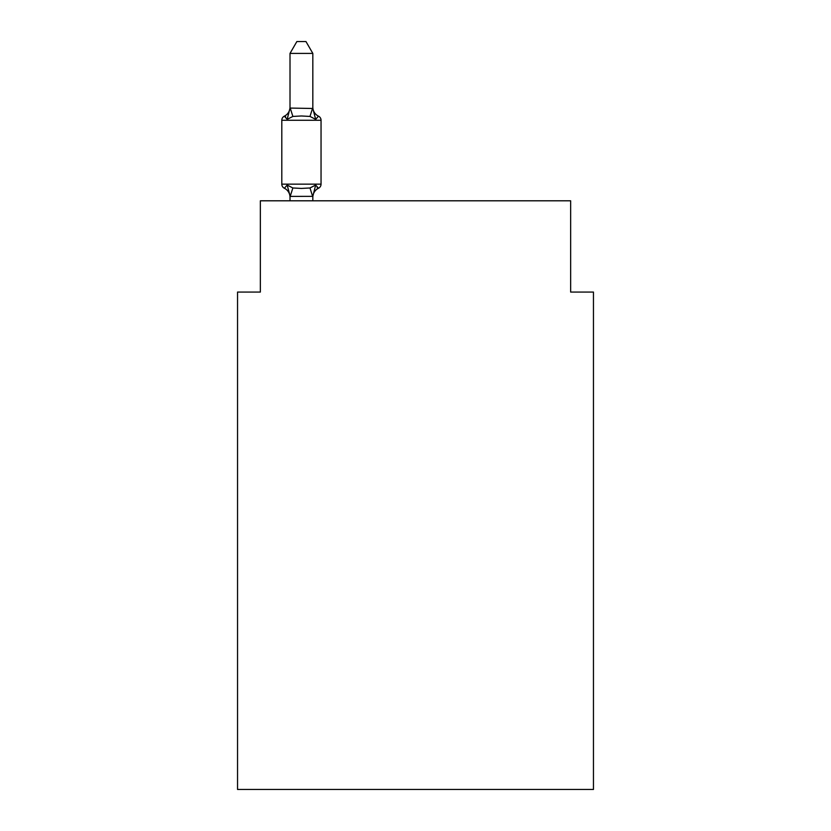 <?xml version="1.0" encoding="UTF-8"?>
<svg xmlns="http://www.w3.org/2000/svg" width="831" height="831" viewBox="0 0 831 831"><rect width="100%" height="100%" fill="white"/><g stroke="black" fill="none" stroke-linecap="round" stroke-linejoin="round"><path stroke-width="1.25" d="M593.459 789.45L593.459 292.065L570.648 292.065L570.648 200.801L260.352 200.801L260.352 292.065L237.541 292.065L237.541 789.45L593.459 789.45M312.83 53.413L290.009 53.413L296.864 41.55L305.974 41.55L312.83 53.413L312.83 108.477L315.676 119.373L318.481 116.163A4.56 4.56 0 0 1 321.046 120.266A4.56 4.56 0 0 0 318.481 116.163L315.676 119.373L318.481 116.163A4.56 4.56 0 0 1 321.046 120.266A4.56 4.56 0 0 0 318.481 116.163L315.676 119.373L318.481 116.163A4.56 4.56 0 0 1 321.046 120.266A4.56 4.56 0 0 0 318.481 116.163L315.676 119.373L318.481 116.163A4.56 4.56 0 0 1 321.046 120.266A4.56 4.56 0 0 0 318.481 116.163L315.676 119.373L318.481 116.163A4.56 4.56 0 0 1 321.046 120.266A4.56 4.56 0 0 0 318.481 116.163L315.676 119.373L318.481 116.163A4.56 4.56 0 0 1 321.046 120.266A4.56 4.56 0 0 0 318.481 116.163L315.676 119.373L318.481 116.163A4.56 4.56 0 0 1 321.046 120.266A4.56 4.56 0 0 0 318.481 116.163L315.676 119.373L318.481 116.163A4.56 4.56 0 0 1 321.046 120.266A4.56 4.56 0 0 0 318.481 116.163L315.676 119.373L318.481 116.163A4.56 4.56 0 0 1 321.046 120.266A4.56 4.56 0 0 0 318.481 116.163L315.676 119.373L318.481 116.163A4.56 4.56 0 0 1 321.046 120.266A4.56 4.56 0 0 0 318.481 116.163L315.676 119.373L318.481 116.163A4.56 4.56 0 0 1 321.046 120.266A4.56 4.56 0 0 0 318.481 116.163L315.676 119.373L318.481 116.163A4.56 4.56 0 0 1 321.046 120.266A4.56 4.56 0 0 0 318.481 116.163L315.676 119.373L318.481 116.163A4.56 4.56 0 0 1 321.046 120.266A4.56 4.56 0 0 0 318.481 116.163L315.676 119.373L318.481 116.163A4.56 4.56 0 0 1 321.046 120.266A4.56 4.56 0 0 0 318.481 116.163L315.676 119.373L318.481 116.163A4.56 4.56 0 0 1 321.046 120.266A4.56 4.56 0 0 0 318.481 116.163L315.676 119.373L318.481 116.163A4.56 4.56 0 0 1 321.046 120.266A4.56 4.56 0 0 0 318.481 116.163L315.676 119.373L318.481 116.163A4.56 4.56 0 0 1 321.046 120.266A4.56 4.56 0 0 0 318.481 116.163L315.676 119.373L318.481 116.163A4.56 4.56 0 0 1 321.046 120.266A4.56 4.56 0 0 0 318.481 116.163L315.676 119.373L318.481 116.163A4.56 4.56 0 0 1 321.046 120.266A4.56 4.56 0 0 0 318.481 116.163L315.676 119.373L318.481 116.163A4.56 4.56 0 0 1 321.046 120.266A4.56 4.56 0 0 0 318.481 116.163L315.676 119.373L318.481 116.163A4.56 4.56 0 0 1 321.046 120.266A4.56 4.56 0 0 0 318.481 116.163L315.676 119.373L318.481 116.163L315.676 119.373L309.984 116.433L301.424 115.976L292.865 116.433L287.162 119.373L284.368 116.163A4.56 4.56 0 0 0 281.802 120.266A4.56 4.56 0 0 1 284.368 116.163L285.667 116.787L284.368 116.163A4.56 4.56 0 0 0 281.802 120.266L281.802 184.15A4.56 4.56 0 0 0 284.368 188.253L287.162 185.043L284.368 188.253A4.56 4.56 0 0 1 281.802 184.15A4.56 4.56 0 0 0 284.368 188.253L287.162 185.043L284.368 188.253A4.56 4.56 0 0 1 281.802 184.15A4.56 4.56 0 0 0 284.368 188.253L287.162 185.043L284.368 188.253A4.56 4.56 0 0 1 281.802 184.15A4.56 4.56 0 0 0 284.368 188.253L287.162 185.043L284.368 188.253A4.56 4.56 0 0 1 281.802 184.15A4.56 4.56 0 0 0 284.368 188.253L287.162 185.043L284.368 188.253A4.56 4.56 0 0 1 281.802 184.15A4.56 4.56 0 0 0 284.368 188.253L287.162 185.043L284.368 188.253A4.56 4.56 0 0 1 281.802 184.15A4.56 4.56 0 0 0 284.368 188.253L287.162 185.043L284.368 188.253A4.56 4.56 0 0 1 281.802 184.15A4.56 4.56 0 0 0 284.368 188.253L287.162 185.043L284.368 188.253A4.56 4.56 0 0 1 281.802 184.15A4.56 4.56 0 0 0 284.368 188.253L287.162 185.043L284.368 188.253A4.56 4.56 0 0 1 281.802 184.15A4.56 4.56 0 0 0 284.368 188.253L287.162 185.043L284.368 188.253A4.56 4.56 0 0 1 281.802 184.15A4.56 4.56 0 0 0 284.368 188.253L287.162 185.043L284.368 188.253A4.56 4.56 0 0 1 281.802 184.15A4.56 4.56 0 0 0 284.368 188.253L287.162 185.043L284.368 188.253A4.56 4.56 0 0 1 281.802 184.15A4.56 4.56 0 0 0 284.368 188.253L287.162 185.043L284.368 188.253A4.56 4.56 0 0 1 281.802 184.15A4.56 4.56 0 0 0 284.368 188.253L287.162 185.043L284.368 188.253A4.56 4.56 0 0 1 281.802 184.15A4.56 4.56 0 0 0 284.368 188.253L287.162 185.043L284.368 188.253A4.56 4.56 0 0 1 281.802 184.15A4.56 4.56 0 0 0 284.368 188.253L287.162 185.043L284.368 188.253A4.56 4.56 0 0 1 281.802 184.15A4.56 4.56 0 0 0 284.368 188.253L287.162 185.043L284.368 188.253A4.56 4.56 0 0 1 281.802 184.15A4.56 4.56 0 0 0 284.368 188.253L287.162 185.043L284.368 188.253A4.56 4.56 0 0 1 281.802 184.15A4.56 4.56 0 0 0 284.368 188.253L287.162 185.043L284.368 188.253A4.56 4.56 0 0 1 281.802 184.15A4.56 4.56 0 0 0 284.368 188.253L287.162 185.043L284.368 188.253A4.56 4.56 0 0 1 281.802 184.15A4.56 4.56 0 0 0 284.368 188.253L287.162 185.043L284.368 188.253A4.56 4.56 0 0 1 281.802 184.15A4.56 4.56 0 0 0 284.368 188.253L287.162 185.043L284.368 188.253A4.56 4.56 0 0 1 281.802 184.15A4.56 4.56 0 0 0 284.368 188.253L287.162 185.043L284.368 188.253A4.56 4.56 0 0 1 281.802 184.15A4.56 4.56 0 0 0 284.368 188.253L287.162 185.043L284.368 188.253A4.56 4.56 0 0 1 281.802 184.15A4.56 4.56 0 0 0 284.368 188.253L287.162 185.043L284.368 188.253A4.56 4.56 0 0 1 281.802 184.15A4.56 4.56 0 0 0 284.368 188.253L287.162 185.043L284.368 188.253A4.56 4.56 0 0 1 281.802 184.15A4.56 4.56 0 0 0 284.368 188.253L287.162 185.043L284.368 188.253A4.56 4.56 0 0 1 281.802 184.15A4.56 4.56 0 0 0 284.368 188.253L287.162 185.043L284.368 188.253A4.56 4.56 0 0 1 281.802 184.15A4.56 4.56 0 0 0 284.368 188.253L287.162 185.043L292.865 187.972L301.424 188.429L309.984 187.972L315.676 185.043L318.481 188.253L317.172 187.629L318.481 188.253A4.56 4.56 0 0 0 321.046 184.15A4.56 4.56 0 0 1 318.481 188.253A4.56 4.56 0 0 0 321.046 184.15A4.56 4.56 0 0 1 318.481 188.253L317.172 187.629L318.481 188.253A4.56 4.56 0 0 0 321.046 184.15A4.56 4.56 0 0 1 318.481 188.253A4.56 4.56 0 0 0 321.046 184.15A4.56 4.56 0 0 1 318.481 188.253L317.172 187.629L318.481 188.253A4.56 4.56 0 0 0 321.046 184.15A4.56 4.56 0 0 1 318.481 188.253A4.56 4.56 0 0 0 321.046 184.15A4.56 4.56 0 0 1 318.481 188.253L317.172 187.629L318.481 188.253A4.56 4.56 0 0 0 321.046 184.15A4.56 4.56 0 0 1 318.481 188.253A4.56 4.56 0 0 0 321.046 184.15A4.56 4.56 0 0 1 318.481 188.253L317.172 187.629L318.481 188.253A4.56 4.56 0 0 0 321.046 184.15A4.56 4.56 0 0 1 318.481 188.253A4.56 4.56 0 0 0 321.046 184.15A4.56 4.56 0 0 1 318.481 188.253L317.172 187.629L318.481 188.253A4.56 4.56 0 0 0 321.046 184.15A4.56 4.56 0 0 1 318.481 188.253A4.56 4.56 0 0 0 321.046 184.15A4.56 4.56 0 0 1 318.481 188.253L317.172 187.629L318.481 188.253A4.56 4.56 0 0 0 321.046 184.15A4.56 4.56 0 0 1 318.481 188.253A4.56 4.56 0 0 0 321.046 184.15A4.56 4.56 0 0 1 318.481 188.253L317.172 187.629L318.481 188.253A4.56 4.56 0 0 0 321.046 184.15A4.56 4.56 0 0 1 318.481 188.253A4.56 4.56 0 0 0 321.046 184.15A4.56 4.56 0 0 1 318.481 188.253L317.172 187.629L318.481 188.253A4.56 4.56 0 0 0 321.046 184.15A4.56 4.56 0 0 1 318.481 188.253A4.56 4.56 0 0 0 321.046 184.15A4.56 4.56 0 0 1 318.481 188.253L317.172 187.629L318.481 188.253A4.56 4.56 0 0 0 321.046 184.15A4.56 4.56 0 0 1 318.481 188.253A4.56 4.56 0 0 0 321.046 184.15A4.56 4.56 0 0 1 318.481 188.253L317.172 187.629L318.481 188.253A4.56 4.56 0 0 0 321.046 184.15A4.56 4.56 0 0 1 318.481 188.253A4.56 4.56 0 0 0 321.046 184.15A4.56 4.56 0 0 1 318.481 188.253L317.172 187.629L318.481 188.253A4.56 4.56 0 0 0 321.046 184.15A4.56 4.56 0 0 1 318.481 188.253A4.56 4.56 0 0 0 321.046 184.15A4.56 4.56 0 0 1 318.481 188.253L317.172 187.629L318.481 188.253A4.56 4.56 0 0 0 321.046 184.15A4.56 4.56 0 0 1 318.481 188.253A4.56 4.56 0 0 0 321.046 184.15A4.56 4.56 0 0 1 318.481 188.253L317.172 187.629L318.481 188.253A4.56 4.56 0 0 0 321.046 184.15A4.56 4.56 0 0 1 318.481 188.253A4.56 4.56 0 0 0 321.046 184.15A4.56 4.56 0 0 1 318.481 188.253L317.172 187.629L318.481 188.253A4.56 4.56 0 0 0 321.046 184.15A4.56 4.56 0 0 1 318.481 188.253A4.56 4.56 0 0 0 321.046 184.15A4.56 4.56 0 0 1 318.481 188.253L317.172 187.629L318.481 188.253A4.56 4.56 0 0 0 321.046 184.15A4.56 4.56 0 0 1 318.481 188.253A4.56 4.56 0 0 0 321.046 184.15A4.56 4.56 0 0 1 318.481 188.253L317.172 187.629L318.481 188.253A4.56 4.56 0 0 0 321.046 184.15A4.56 4.56 0 0 1 318.481 188.253A4.56 4.56 0 0 0 321.046 184.15A4.56 4.56 0 0 1 318.481 188.253L317.172 187.629L318.481 188.253A4.56 4.56 0 0 0 321.046 184.15A4.56 4.56 0 0 1 318.481 188.253A4.56 4.56 0 0 0 321.046 184.15A4.56 4.56 0 0 1 318.481 188.253L317.172 187.629L318.481 188.253A4.56 4.56 0 0 0 321.046 184.15A4.56 4.56 0 0 1 318.481 188.253A4.56 4.56 0 0 0 321.046 184.15A4.56 4.56 0 0 1 318.481 188.253L317.172 187.629L318.481 188.253A4.56 4.56 0 0 0 321.046 184.15A4.56 4.56 0 0 1 318.481 188.253A4.56 4.56 0 0 0 321.046 184.15A4.56 4.56 0 0 1 318.481 188.253L317.172 187.629L318.481 188.253A4.56 4.56 0 0 0 321.046 184.15A4.56 4.56 0 0 1 318.481 188.253A4.56 4.56 0 0 0 321.046 184.15A4.56 4.56 0 0 1 318.481 188.253L317.172 187.629L318.481 188.253A4.56 4.56 0 0 0 321.046 184.15A4.56 4.56 0 0 1 318.481 188.253A4.56 4.56 0 0 0 321.046 184.15A4.56 4.56 0 0 1 318.481 188.253L317.172 187.629L318.481 188.253A4.56 4.56 0 0 0 321.046 184.15A4.56 4.56 0 0 1 318.481 188.253A4.56 4.56 0 0 0 321.046 184.15A4.56 4.56 0 0 1 318.481 188.253L317.172 187.629L318.481 188.253A4.56 4.56 0 0 0 321.046 184.15A4.56 4.56 0 0 1 318.481 188.253A4.56 4.56 0 0 0 321.046 184.15A4.56 4.56 0 0 1 318.481 188.253L317.172 187.629L318.481 188.253A4.56 4.56 0 0 0 321.046 184.15A4.56 4.56 0 0 1 318.481 188.253A4.56 4.56 0 0 0 321.046 184.15A4.56 4.56 0 0 1 318.481 188.253L317.172 187.629L318.481 188.253A4.56 4.56 0 0 0 321.046 184.15A4.56 4.56 0 0 1 318.481 188.253A4.56 4.56 0 0 0 321.046 184.15A4.56 4.56 0 0 1 318.481 188.253L317.172 187.629L318.481 188.253A4.56 4.56 0 0 0 321.046 184.15A4.56 4.56 0 0 1 318.481 188.253A4.56 4.56 0 0 0 321.046 184.15A4.56 4.56 0 0 1 318.481 188.253L317.172 187.629L318.481 188.253A4.56 4.56 0 0 0 321.046 184.15A4.56 4.56 0 0 1 318.481 188.253A4.56 4.56 0 0 0 321.046 184.15A4.56 4.56 0 0 1 318.481 188.253L317.172 187.629M287.162 119.373L284.368 116.163L287.162 119.373L284.368 116.163L287.162 119.373L284.368 116.163L287.162 119.373L284.368 116.163L287.162 119.373L284.368 116.163L287.162 119.373L284.368 116.163L287.162 119.373L284.368 116.163L287.162 119.373L284.368 116.163L287.162 119.373L284.368 116.163L287.162 119.373L284.368 116.163L287.162 119.373L284.368 116.163L287.162 119.373L284.368 116.163L287.162 119.373L284.368 116.163L287.162 119.373L284.368 116.163L287.162 119.373L284.368 116.163L287.162 119.373L284.368 116.163L287.162 119.373L284.368 116.163L287.162 119.373L284.368 116.163L287.162 119.373L284.368 116.163L287.162 119.373L284.368 116.163L287.162 119.373L284.368 116.163L287.162 119.373L284.368 116.163L287.162 119.373L284.368 116.163L287.162 119.373L284.368 116.163L287.162 119.373L284.368 116.163L287.162 119.373L284.368 116.163L287.162 119.373L284.368 116.163L287.162 119.373L284.368 116.163L287.162 119.373L284.368 116.163L287.162 119.373L290.009 108.072L312.83 108.477M290.009 200.801L290.009 197.279A10.034 10.034 0 0 0 284.368 188.253A4.56 4.56 0 0 1 281.802 184.15A4.56 4.56 0 0 0 284.368 188.253L287.162 185.043L290.196 196.396L312.83 196.345L315.676 185.043L318.481 188.253A4.56 4.56 0 0 0 321.046 184.15A4.56 4.56 0 0 1 318.481 188.253L315.676 185.043L318.481 188.253A4.56 4.56 0 0 0 321.046 184.15A4.56 4.56 0 0 1 318.481 188.253A10.034 10.034 0 0 0 312.83 197.279M290.009 108.477L290.009 53.413M290.009 107.137A10.034 10.034 0 0 1 284.368 116.163A4.56 4.56 0 0 0 281.802 120.266A4.56 4.56 0 0 1 284.368 116.163L285.667 116.787L284.368 116.163A4.56 4.56 0 0 0 281.802 120.266A4.56 4.56 0 0 1 284.368 116.163L285.667 116.787L284.368 116.163A4.56 4.56 0 0 0 281.802 120.266A4.56 4.56 0 0 1 284.368 116.163L285.667 116.787L284.368 116.163A4.56 4.56 0 0 0 281.802 120.266A4.56 4.56 0 0 1 284.368 116.163L285.667 116.787L284.368 116.163A4.56 4.56 0 0 0 281.802 120.266A4.56 4.56 0 0 1 284.368 116.163L285.667 116.787L284.368 116.163A4.56 4.56 0 0 0 281.802 120.266A4.56 4.56 0 0 1 284.368 116.163L285.667 116.787L284.368 116.163A4.56 4.56 0 0 0 281.802 120.266A4.56 4.56 0 0 1 284.368 116.163L285.667 116.787L284.368 116.163A4.56 4.56 0 0 0 281.802 120.266A4.56 4.56 0 0 1 284.368 116.163L285.667 116.787L284.368 116.163A4.56 4.56 0 0 0 281.802 120.266A4.56 4.56 0 0 1 284.368 116.163L285.667 116.787L284.368 116.163A4.56 4.56 0 0 0 281.802 120.266A4.56 4.56 0 0 1 284.368 116.163L285.667 116.787L284.368 116.163A4.56 4.56 0 0 0 281.802 120.266A4.56 4.56 0 0 1 284.368 116.163L285.667 116.787L284.368 116.163A4.56 4.56 0 0 0 281.802 120.266A4.56 4.56 0 0 1 284.368 116.163L285.667 116.787L284.368 116.163A4.56 4.56 0 0 0 281.802 120.266A4.56 4.56 0 0 1 284.368 116.163L285.667 116.787L284.368 116.163A4.56 4.56 0 0 0 281.802 120.266A4.56 4.56 0 0 1 284.368 116.163L285.667 116.787L284.368 116.163A4.56 4.56 0 0 0 281.802 120.266A4.56 4.56 0 0 1 284.368 116.163L285.667 116.787L284.368 116.163A4.56 4.56 0 0 0 281.802 120.266A4.56 4.56 0 0 1 284.368 116.163L285.667 116.787L284.368 116.163A4.56 4.56 0 0 0 281.802 120.266A4.56 4.56 0 0 1 284.368 116.163L285.667 116.787L284.368 116.163A4.56 4.56 0 0 0 281.802 120.266A4.56 4.56 0 0 1 284.368 116.163L285.667 116.787L284.368 116.163A4.56 4.56 0 0 0 281.802 120.266A4.56 4.56 0 0 1 284.368 116.163L285.667 116.787L284.368 116.163A4.56 4.56 0 0 0 281.802 120.266A4.56 4.56 0 0 1 284.368 116.163L285.667 116.787L284.368 116.163A4.56 4.56 0 0 0 281.802 120.266A4.56 4.56 0 0 1 284.368 116.163L285.667 116.787L284.368 116.163A4.56 4.56 0 0 0 281.802 120.266A4.56 4.56 0 0 1 284.368 116.163L285.667 116.787L284.368 116.163A4.56 4.56 0 0 0 281.802 120.266A4.56 4.56 0 0 1 284.368 116.163L285.667 116.787L284.368 116.163A4.56 4.56 0 0 0 281.802 120.266A4.56 4.56 0 0 1 284.368 116.163L285.667 116.787L284.368 116.163A4.56 4.56 0 0 0 281.802 120.266A4.56 4.56 0 0 1 284.368 116.163L285.667 116.787L284.368 116.163A4.56 4.56 0 0 0 281.802 120.266A4.56 4.56 0 0 1 284.368 116.163L285.667 116.787L284.368 116.163A4.56 4.56 0 0 0 281.802 120.266A4.56 4.56 0 0 1 284.368 116.163L285.667 116.787L284.368 116.163A4.56 4.56 0 0 0 281.802 120.266A4.56 4.56 0 0 1 284.368 116.163L285.667 116.787M315.676 185.043L318.481 188.253A4.56 4.56 0 0 0 321.046 184.15A4.56 4.56 0 0 1 318.481 188.253A4.56 4.56 0 0 0 321.046 184.15A4.56 4.56 0 0 1 318.481 188.253A4.56 4.56 0 0 0 321.046 184.15A4.56 4.56 0 0 1 318.481 188.253A4.56 4.56 0 0 0 321.046 184.15A4.56 4.56 0 0 1 318.481 188.253A4.56 4.56 0 0 0 321.046 184.15A4.56 4.56 0 0 1 318.481 188.253A4.56 4.56 0 0 0 321.046 184.15A4.56 4.56 0 0 1 318.481 188.253A4.56 4.56 0 0 0 321.046 184.15A4.56 4.56 0 0 1 318.481 188.253A4.56 4.56 0 0 0 321.046 184.15A4.56 4.56 0 0 1 318.481 188.253A4.56 4.56 0 0 0 321.046 184.15A4.56 4.56 0 0 1 318.481 188.253A4.56 4.56 0 0 0 321.046 184.15A4.56 4.56 0 0 1 318.481 188.253A4.56 4.56 0 0 0 321.046 184.15A4.56 4.56 0 0 1 318.481 188.253A4.56 4.56 0 0 0 321.046 184.15A4.56 4.56 0 0 1 318.481 188.253A4.56 4.56 0 0 0 321.046 184.15A4.56 4.56 0 0 1 318.481 188.253A4.56 4.56 0 0 0 321.046 184.15A4.56 4.56 0 0 1 318.481 188.253A4.56 4.56 0 0 0 321.046 184.15A4.56 4.56 0 0 1 318.481 188.253A4.56 4.56 0 0 0 321.046 184.15A4.56 4.56 0 0 1 318.481 188.253A4.56 4.56 0 0 0 321.046 184.15A4.56 4.56 0 0 1 318.481 188.253A4.56 4.56 0 0 0 321.046 184.15A4.56 4.56 0 0 1 318.481 188.253A4.56 4.56 0 0 0 321.046 184.15A4.56 4.56 0 0 1 318.481 188.253A4.56 4.56 0 0 0 321.046 184.15A4.56 4.56 0 0 1 318.481 188.253A4.56 4.56 0 0 0 321.046 184.15A4.56 4.56 0 0 1 318.481 188.253A4.56 4.56 0 0 0 321.046 184.15A4.56 4.56 0 0 1 318.481 188.253A4.56 4.56 0 0 0 321.046 184.15A4.56 4.56 0 0 1 318.481 188.253A4.56 4.56 0 0 0 321.046 184.15A4.56 4.56 0 0 1 318.481 188.253A4.56 4.56 0 0 0 321.046 184.15A4.56 4.56 0 0 1 318.481 188.253A4.56 4.56 0 0 0 321.046 184.15A4.56 4.56 0 0 1 318.481 188.253A4.56 4.56 0 0 0 321.046 184.15A4.56 4.56 0 0 1 318.481 188.253A4.56 4.56 0 0 0 321.046 184.15A4.56 4.56 0 0 1 318.481 188.253A4.56 4.56 0 0 0 321.046 184.15A4.56 4.56 0 0 1 318.481 188.253A4.56 4.56 0 0 0 321.046 184.15A4.56 4.56 0 0 1 318.481 188.253A4.56 4.56 0 0 0 321.046 184.15A4.56 4.56 0 0 1 318.481 188.253A4.56 4.56 0 0 0 321.046 184.15A4.56 4.56 0 0 1 318.481 188.253A4.56 4.56 0 0 0 321.046 184.15A4.56 4.56 0 0 1 318.481 188.253A4.56 4.56 0 0 0 321.046 184.15A4.56 4.56 0 0 1 318.481 188.253A4.56 4.56 0 0 0 321.046 184.15A4.56 4.56 0 0 1 318.481 188.253A4.56 4.56 0 0 0 321.046 184.15A4.56 4.56 0 0 1 318.481 188.253A4.56 4.56 0 0 0 321.046 184.15A4.56 4.56 0 0 1 318.481 188.253A4.56 4.56 0 0 0 321.046 184.15A4.56 4.56 0 0 1 318.481 188.253A4.56 4.56 0 0 0 321.046 184.15A4.56 4.56 0 0 1 318.481 188.253A4.56 4.56 0 0 0 321.046 184.15A4.56 4.56 0 0 1 318.481 188.253A4.56 4.56 0 0 0 321.046 184.15A4.56 4.56 0 0 1 318.481 188.253A4.56 4.56 0 0 0 321.046 184.15A4.56 4.56 0 0 1 318.481 188.253A4.56 4.56 0 0 0 321.046 184.15A4.56 4.56 0 0 1 318.481 188.253A4.56 4.56 0 0 0 321.046 184.15A4.56 4.56 0 0 1 318.481 188.253A4.56 4.56 0 0 0 321.046 184.15A4.56 4.56 0 0 1 318.481 188.253A4.56 4.56 0 0 0 321.046 184.15A4.56 4.56 0 0 1 318.481 188.253A4.56 4.56 0 0 0 321.046 184.15A4.56 4.56 0 0 1 318.481 188.253A4.56 4.56 0 0 0 321.046 184.15A4.56 4.56 0 0 1 318.481 188.253A4.56 4.56 0 0 0 321.046 184.15A4.56 4.56 0 0 1 318.481 188.253A4.56 4.56 0 0 0 321.046 184.15A4.56 4.56 0 0 1 318.481 188.253A4.56 4.56 0 0 0 321.046 184.15A4.56 4.56 0 0 1 318.481 188.253A4.56 4.56 0 0 0 321.046 184.15A4.56 4.56 0 0 1 318.481 188.253A4.56 4.56 0 0 0 321.046 184.15A4.56 4.56 0 0 1 318.481 188.253A4.56 4.56 0 0 0 321.046 184.15A4.56 4.56 0 0 1 318.481 188.253A4.56 4.56 0 0 0 321.046 184.15A4.56 4.56 0 0 1 318.481 188.253A4.56 4.56 0 0 0 321.046 184.15A4.56 4.56 0 0 1 318.481 188.253A4.56 4.56 0 0 0 321.046 184.15A4.56 4.56 0 0 1 318.481 188.253A4.56 4.56 0 0 0 321.046 184.15A4.56 4.56 0 0 1 318.481 188.253L315.676 185.043L318.481 188.253M312.83 107.137A10.034 10.034 0 0 0 318.481 116.163A4.56 4.56 0 0 1 321.046 120.266A4.56 4.56 0 0 0 318.481 116.163L315.676 119.373L318.481 116.163A4.56 4.56 0 0 1 321.046 120.266A4.56 4.56 0 0 0 318.481 116.163A4.56 4.56 0 0 1 321.046 120.266A4.56 4.56 0 0 0 318.481 116.163A4.56 4.56 0 0 1 321.046 120.266A4.56 4.56 0 0 0 318.481 116.163A4.56 4.56 0 0 1 321.046 120.266A4.56 4.56 0 0 0 318.481 116.163A4.56 4.56 0 0 1 321.046 120.266A4.56 4.56 0 0 0 318.481 116.163A4.56 4.56 0 0 1 321.046 120.266A4.56 4.56 0 0 0 318.481 116.163A4.56 4.56 0 0 1 321.046 120.266A4.56 4.56 0 0 0 318.481 116.163A4.56 4.56 0 0 1 321.046 120.266A4.56 4.56 0 0 0 318.481 116.163A4.56 4.56 0 0 1 321.046 120.266A4.56 4.56 0 0 0 318.481 116.163A4.56 4.56 0 0 1 321.046 120.266A4.56 4.56 0 0 0 318.481 116.163A4.56 4.56 0 0 1 321.046 120.266A4.56 4.56 0 0 0 318.481 116.163A4.56 4.56 0 0 1 321.046 120.266A4.56 4.56 0 0 0 318.481 116.163A4.56 4.56 0 0 1 321.046 120.266A4.56 4.56 0 0 0 318.481 116.163A4.56 4.56 0 0 1 321.046 120.266A4.56 4.56 0 0 0 318.481 116.163A4.56 4.56 0 0 1 321.046 120.266A4.56 4.56 0 0 0 318.481 116.163A4.56 4.56 0 0 1 321.046 120.266A4.56 4.56 0 0 0 318.481 116.163A4.56 4.56 0 0 1 321.046 120.266A4.56 4.56 0 0 0 318.481 116.163A4.56 4.56 0 0 1 321.046 120.266A4.56 4.56 0 0 0 318.481 116.163A4.56 4.56 0 0 1 321.046 120.266A4.56 4.56 0 0 0 318.481 116.163A4.56 4.56 0 0 1 321.046 120.266A4.56 4.56 0 0 0 318.481 116.163A4.56 4.56 0 0 1 321.046 120.266A4.56 4.56 0 0 0 318.481 116.163A4.56 4.56 0 0 1 321.046 120.266A4.56 4.56 0 0 0 318.481 116.163A4.56 4.56 0 0 1 321.046 120.266A4.56 4.56 0 0 0 318.481 116.163A4.56 4.56 0 0 1 321.046 120.266A4.56 4.56 0 0 0 318.481 116.163A4.56 4.56 0 0 1 321.046 120.266A4.56 4.56 0 0 0 318.481 116.163A4.56 4.56 0 0 1 321.046 120.266A4.56 4.56 0 0 0 318.481 116.163A4.56 4.56 0 0 1 321.046 120.266A4.56 4.56 0 0 0 318.481 116.163A4.56 4.56 0 0 1 321.046 120.266A4.56 4.56 0 0 0 318.481 116.163A4.56 4.56 0 0 1 321.046 120.266A4.56 4.56 0 0 0 318.481 116.163A4.56 4.56 0 0 1 321.046 120.266A4.56 4.56 0 0 0 318.481 116.163A4.56 4.56 0 0 1 321.046 120.266A4.56 4.56 0 0 0 318.481 116.163A4.56 4.56 0 0 1 321.046 120.266A4.56 4.56 0 0 0 318.481 116.163A4.56 4.56 0 0 1 321.046 120.266A4.56 4.56 0 0 0 318.481 116.163A4.56 4.56 0 0 1 321.046 120.266A4.56 4.56 0 0 0 318.481 116.163A4.56 4.56 0 0 1 321.046 120.266A4.56 4.56 0 0 0 318.481 116.163A4.56 4.56 0 0 1 321.046 120.266A4.56 4.56 0 0 0 318.481 116.163A4.56 4.56 0 0 1 321.046 120.266L321.046 184.15L281.802 184.15M312.83 200.801L312.83 196.345M318.481 116.163A4.56 4.56 0 0 1 321.046 120.266A4.56 4.56 0 0 0 318.481 116.163A4.56 4.56 0 0 1 321.046 120.266A4.56 4.56 0 0 0 318.481 116.163A4.56 4.56 0 0 1 321.046 120.266A4.56 4.56 0 0 0 318.481 116.163A4.56 4.56 0 0 1 321.046 120.266A4.56 4.56 0 0 0 318.481 116.163A4.56 4.56 0 0 1 321.046 120.266A4.56 4.56 0 0 0 318.481 116.163A4.56 4.56 0 0 1 321.046 120.266A4.56 4.56 0 0 0 318.481 116.163A4.56 4.56 0 0 1 321.046 120.266A4.56 4.56 0 0 0 318.481 116.163A4.56 4.56 0 0 1 321.046 120.266A4.56 4.56 0 0 0 318.481 116.163A4.56 4.56 0 0 1 321.046 120.266A4.56 4.56 0 0 0 318.481 116.163A4.56 4.56 0 0 1 321.046 120.266A4.56 4.56 0 0 0 318.481 116.163A4.56 4.56 0 0 1 321.046 120.266A4.56 4.56 0 0 0 318.481 116.163A4.56 4.56 0 0 1 321.046 120.266A4.56 4.56 0 0 0 318.481 116.163A4.56 4.56 0 0 1 321.046 120.266A4.56 4.56 0 0 0 318.481 116.163A4.56 4.56 0 0 1 321.046 120.266A4.56 4.56 0 0 0 318.481 116.163A4.56 4.56 0 0 1 321.046 120.266A4.56 4.56 0 0 0 318.481 116.163A4.56 4.56 0 0 1 321.046 120.266A4.56 4.56 0 0 0 318.481 116.163A4.56 4.56 0 0 1 321.046 120.266A4.56 4.56 0 0 0 318.481 116.163A4.56 4.56 0 0 1 321.046 120.266A4.56 4.56 0 0 0 318.481 116.163A4.56 4.56 0 0 1 321.046 120.266A4.56 4.56 0 0 0 318.481 116.163A4.56 4.56 0 0 1 321.046 120.266A4.56 4.56 0 0 0 318.481 116.163A4.56 4.56 0 0 1 321.046 120.266A4.56 4.56 0 0 0 318.481 116.163A4.56 4.56 0 0 1 321.046 120.266A4.56 4.56 0 0 0 318.481 116.163A4.56 4.56 0 0 1 321.046 120.266A4.56 4.56 0 0 0 318.481 116.163A4.56 4.56 0 0 1 321.046 120.266A4.56 4.56 0 0 0 318.481 116.163A4.56 4.56 0 0 1 321.046 120.266A4.56 4.56 0 0 0 318.481 116.163A4.56 4.56 0 0 1 321.046 120.266A4.56 4.56 0 0 0 318.481 116.163A4.56 4.56 0 0 1 321.046 120.266A4.56 4.56 0 0 0 318.481 116.163A4.56 4.56 0 0 1 321.046 120.266A4.56 4.56 0 0 0 318.481 116.163A4.56 4.56 0 0 1 321.046 120.266A4.56 4.56 0 0 0 318.481 116.163A4.56 4.56 0 0 1 321.046 120.266A4.56 4.56 0 0 0 318.481 116.163A4.56 4.56 0 0 1 321.046 120.266A4.56 4.56 0 0 0 318.481 116.163A4.56 4.56 0 0 1 321.046 120.266A4.56 4.56 0 0 0 318.481 116.163A4.56 4.56 0 0 1 321.046 120.266A4.56 4.56 0 0 0 318.481 116.163A4.56 4.56 0 0 1 321.046 120.266A4.56 4.56 0 0 0 318.481 116.163A4.56 4.56 0 0 1 321.046 120.266A4.56 4.56 0 0 0 318.481 116.163A4.56 4.56 0 0 1 321.046 120.266A4.56 4.56 0 0 0 318.481 116.163A4.56 4.56 0 0 1 321.046 120.266A4.56 4.56 0 0 0 318.481 116.163A4.56 4.56 0 0 1 321.046 120.266A4.56 4.56 0 0 0 318.481 116.163A4.56 4.56 0 0 1 321.046 120.266A4.56 4.56 0 0 0 318.481 116.163A4.56 4.56 0 0 1 321.046 120.266A4.56 4.56 0 0 0 318.481 116.163A4.56 4.56 0 0 1 321.046 120.266A4.56 4.56 0 0 0 318.481 116.163A4.56 4.56 0 0 1 321.046 120.266A4.56 4.56 0 0 0 318.481 116.163A4.56 4.56 0 0 1 321.046 120.266A4.56 4.56 0 0 0 318.481 116.163A4.56 4.56 0 0 1 321.046 120.266A4.56 4.56 0 0 0 318.481 116.163A4.56 4.56 0 0 1 321.046 120.266A4.56 4.56 0 0 0 318.481 116.163A4.56 4.56 0 0 1 321.046 120.266A4.56 4.56 0 0 0 318.481 116.163A4.56 4.56 0 0 1 321.046 120.266A4.56 4.56 0 0 0 318.481 116.163A4.56 4.56 0 0 1 321.046 120.266A4.56 4.56 0 0 0 318.481 116.163A4.56 4.56 0 0 1 321.046 120.266A4.56 4.56 0 0 0 318.481 116.163A4.56 4.56 0 0 1 321.046 120.266A4.56 4.56 0 0 0 318.481 116.163A4.56 4.56 0 0 1 321.046 120.266A4.56 4.56 0 0 0 318.481 116.163A4.56 4.56 0 0 1 321.046 120.266A4.56 4.56 0 0 0 318.481 116.163A4.56 4.56 0 0 1 321.046 120.266A4.56 4.56 0 0 0 318.481 116.163A4.56 4.56 0 0 1 321.046 120.266A4.56 4.56 0 0 0 318.481 116.163A4.56 4.56 0 0 1 321.046 120.266A4.56 4.56 0 0 0 318.481 116.163A4.56 4.56 0 0 1 321.046 120.266A4.56 4.56 0 0 0 318.481 116.163A4.56 4.56 0 0 1 321.046 120.266A4.56 4.56 0 0 0 318.481 116.163A4.56 4.56 0 0 1 321.046 120.266L281.802 120.266M292.865 187.972L290.196 196.396M309.984 187.972L312.643 196.396M290.196 108.009L292.865 116.433M312.643 108.009L309.984 116.433"/></g></svg>
